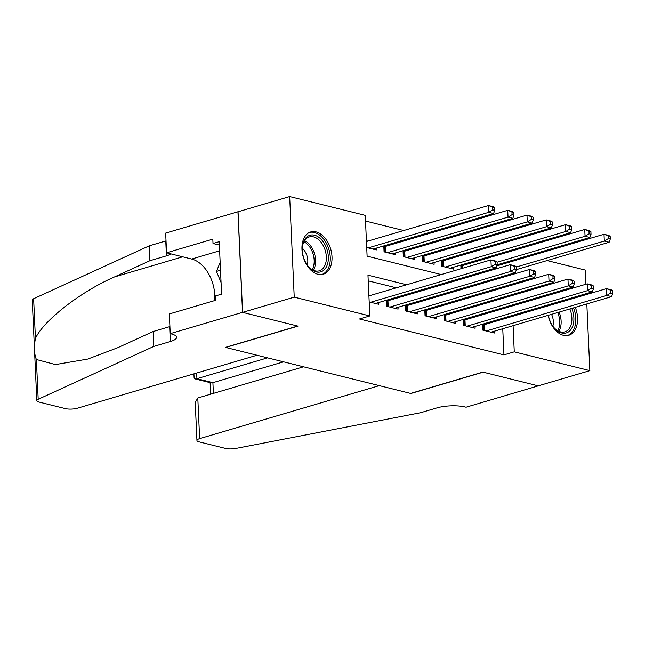 <?xml version="1.0" encoding="UTF-8"?>
<svg xmlns="http://www.w3.org/2000/svg" width="645" height="645" viewBox="0 0 645 645"><rect width="100%" height="100%" fill="white"/><g stroke="black" fill="none" stroke-linecap="round" stroke-linejoin="round"><path stroke-width="0.97" d="M575.292 307.334A22.043 14.287 -106.4 0 1 568.769 335.279A22.043 14.287 -106.4 0 1 563.496 335.336A22.043 14.287 -106.4 0 1 548.137 315.349M547.653 305.988A22.043 14.287 -106.4 0 1 547.782 304.98M317.953 274.286A22.043 14.287 -106.4 0 1 302.384 253.243A22.043 14.287 -106.4 0 1 310.753 231.942A22.043 14.287 -106.4 0 1 316.026 231.886A22.043 14.287 -106.4 0 1 331.586 252.929A22.043 14.287 -106.4 0 1 323.226 274.23A22.043 14.287 -106.4 0 1 317.953 274.286M586.829 303.932L589.853 370.641L538.236 385.863L482.863 372.101L410.591 393.418L225.71 347.453L297.982 326.136L242.609 312.373L238.045 211.802L289.669 196.572L365.255 215.365L367.11 256.138L441.228 274.568M499.391 254.662L498.23 254.041M480.743 249.696L478.969 249.252M461.489 244.906L459.716 244.463M442.228 240.117L440.454 239.674M422.967 235.328L421.193 234.885M403.714 230.539L365.513 221.042M499.375 254.323L510.332 251.437M527.812 255.783L529.585 256.226M547.073 260.572L585.289 270.07L585.934 284.227M482.557 324.217L482.823 330.159L494.376 333.03L494.296 331.224M463.295 319.428L463.57 325.37L475.123 328.24L475.043 326.435M444.034 314.647L444.308 320.581L455.862 323.459L455.781 321.645M424.781 309.858L425.047 315.792L436.601 318.67L436.52 316.856M405.52 305.069L405.794 311.003L417.347 313.881L417.267 312.075M386.258 300.28L386.532 306.222L398.086 309.092L398.005 307.286M367.868 241.109L366.408 240.746M387.121 245.898L385.347 245.455M406.382 250.687L404.608 250.244M425.644 255.476L423.87 255.033M444.897 260.266L443.123 259.822M464.158 265.055L462.384 264.611M500.923 288.363L500.875 287.412M500.447 278.035L500.407 277.084M499.859 264.99L499.819 264.039M366.723 247.543L376.358 249.946L376.277 248.131M383.791 245.914L384.065 251.856L395.619 254.727L395.538 252.921M403.052 250.703L403.319 256.646L414.88 259.516L414.791 257.71M422.314 255.493L422.58 261.435L434.133 264.305L434.053 262.499M441.567 260.282L441.841 266.224L453.395 269.094L453.314 267.288M460.998 268.731L460.828 265.071M480.251 273.52L480.211 272.569M406.616 284.776L367.972 275.165L369.827 315.937L359.499 318.985L503.938 354.895L502.753 328.732M502.326 319.356L502.286 318.404M492.587 311.761L490.813 311.317M473.325 306.972L471.551 306.528M454.064 302.183L452.29 301.739M434.811 297.393L433.037 296.95M415.549 292.604L413.776 292.161M396.288 287.815L368.231 280.841M369.19 301.908L378.825 304.303L378.744 302.497M370.335 295.475L368.884 295.112M389.596 300.264L387.814 299.82M408.849 305.053L407.076 304.609M428.111 309.834L426.337 309.398M447.372 314.623L445.59 314.188M466.625 319.412L464.851 318.969M485.887 324.201L484.113 323.758M242.609 312.373L294.233 297.143L289.669 196.572M586.361 293.604L586.402 294.555M589.853 370.641L514.267 351.847L513.081 325.685M503.938 354.895L514.267 351.847M369.827 315.937L294.233 297.143M569.962 298.442A22.043 14.287 -106.4 0 1 570.615 299.216M502.906 308.713L501.133 308.27M483.653 303.924L481.879 303.481M464.392 299.135L462.618 298.7M445.131 294.346L443.357 293.91M425.877 289.565L424.104 289.121M512.654 316.308L512.606 315.357M511.243 285.316L511.203 284.364M510.776 274.988L510.735 274.036M510.187 261.943L510.139 260.991M458.708 278.914L460.482 279.35M477.969 283.703L479.743 284.139M497.222 288.484L499.004 288.928M370.641 302.271L491.24 266.699L496.053 267.901L375.454 303.464M368.916 295.894L490.926 259.903L495.739 261.104L497.077 261.991L495.15 261.515L495.271 264.232L497.198 264.708L497.077 261.991M495.271 264.232L491.24 266.699L490.926 259.903L495.15 261.515M496.053 267.901L497.198 264.708M372.987 249.107L493.578 213.535L488.765 212.342L488.459 205.545L366.449 241.528M492.683 207.15L488.459 205.545L493.272 206.739L494.61 207.625L492.683 207.15L492.804 209.867L494.731 210.351L494.61 207.625M492.804 209.867L488.765 212.342L368.174 247.906M494.731 210.351L493.578 213.535M322.556 271.077A19.076 12.36 -106.4 0 1 308.092 266.167A19.076 12.36 -106.4 0 1 302.416 246.922A19.076 12.36 -106.4 0 1 308.117 236.062A19.076 12.36 -106.4 0 1 326.177 247.196A19.076 12.36 -106.4 0 1 322.556 271.077M307.842 265.845A17.665 11.449 73.6 0 0 319.299 270.819A17.665 11.449 73.6 0 0 320.992 270.086A17.665 11.449 73.6 0 0 324.846 249.292A17.665 11.449 73.6 0 0 309.31 236.933A17.665 11.449 73.6 0 0 307.617 237.666A17.665 11.449 73.6 0 0 302.376 247.333M321.629 274.552A21.906 14.19 73.6 0 0 323.629 273.665A21.906 14.19 73.6 0 0 328.434 247.962A21.906 14.19 73.6 0 0 309.237 232.531M220.155 262.362L216.486 271.424L221.074 282.534M220.517 270.239L216.486 271.424M307.302 265.111A12.578 8.151 73.6 0 0 302.328 248.236M571.776 308.375A19.076 12.36 -106.4 0 1 568.108 332.127A19.076 12.36 -106.4 0 1 553.636 327.217A19.076 12.36 -106.4 0 1 548.347 315.284M548.282 305.803A19.076 12.36 -106.4 0 1 548.516 304.762M548.726 304.706A17.665 11.449 73.6 0 0 548.411 305.762M553.386 326.894A17.665 11.449 73.6 0 0 564.851 331.869A17.665 11.449 73.6 0 0 566.536 331.135A17.665 11.449 73.6 0 0 569.857 308.939M567.181 335.602A21.906 14.19 73.6 0 0 569.172 334.715A21.906 14.19 73.6 0 0 573.55 307.85M568.858 299.731A21.906 14.19 73.6 0 0 568.197 298.958M565.931 299.627A19.076 12.36 -106.4 0 1 566.689 300.368M564.496 301.022A17.665 11.449 73.6 0 0 563.657 300.304M552.854 326.16A12.578 8.151 73.6 0 0 551.556 314.333M257 355.234L77.352 408.221A8.482 2.298 177.4 0 1 65.379 408.608L39.095 402.069A8.482 2.298 177.4 0 1 36.813 400.626A8.482 2.298 177.4 0 1 38.192 399.287L153.808 346.413L170.328 341.544A19.785 5.353 177.4 0 0 176.609 337.287A19.785 5.353 177.4 0 0 171.304 333.925L170.24 333.659L242.52 312.349L297.692 326.064L225.419 347.381L257 355.234M36.813 400.626L32.25 300.062A8.482 2.298 -2.6 0 1 33.629 298.716L149.245 245.842L149.914 260.725L114.471 276.939C80.552 291.709 43.231 320.775 35.435 338.488C33.822 346.857 34.145 353.871 36.386 359.515L55.446 364.57L87.752 359.072L117.68 347.744L153.131 331.53L169.651 326.66A19.785 5.353 177.4 0 0 169.925 326.58M153.131 331.53L153.808 346.413M149.245 245.842L165.765 240.972A19.785 5.353 177.4 0 0 166.031 240.891M171.03 253.904A19.785 5.353 177.4 0 1 166.434 255.855L149.914 260.725M242.52 312.349L237.949 211.778L165.676 233.095L166.571 252.8L212.826 239.158L213.019 243.504L219.373 245.084M170.24 333.659L169.345 313.954L215.599 300.312L215.406 295.966L221.598 294.136L219.219 241.681L213.019 243.504M166.571 252.8L191.702 259.048A31.799 20.6 -106.4 0 1 214.64 300.594M267.554 357.854L196.927 378.688L212.906 382.662L213.398 393.386M538.325 385.887L483.153 372.173L410.881 393.49L379.292 385.637L199.644 438.624A8.482 2.298 177.4 0 0 196.951 440.438A8.482 2.298 177.4 0 0 199.224 441.881L225.516 448.42A8.482 2.298 177.4 0 0 235.836 448.428L420.54 412.727L437.06 407.858A19.785 5.353 -2.6 0 1 464.997 406.947L466.053 407.205L538.325 385.839M303.537 366.803L197.797 397.989L199.644 438.624M283.542 361.829L212.906 382.662L210.939 382.848L194.951 378.873L196.927 378.688L196.669 373.028M196.951 440.438L195.225 402.472L197.797 397.989M193.927 373.834L194.113 377.841L194.951 378.873M389.903 307.06L510.493 271.489L515.307 272.69L394.716 308.254M386.299 301.046L387.032 300.941A2.83 0.766 177.4 0 0 387.943 300.747L510.187 264.692L515 265.893L516.331 266.78L514.404 266.304L514.533 269.021L516.46 269.497L516.331 266.78M514.533 269.021L510.493 271.489L510.187 264.692L514.404 266.304M515.307 272.69L516.46 269.497M409.164 311.841L529.755 276.278L534.568 277.471L413.977 313.043M405.552 305.835L406.294 305.73A2.83 0.766 177.4 0 0 407.197 305.536L529.448 269.481L534.262 270.682L535.592 271.569L533.665 271.085L533.786 273.803L535.713 274.286L535.592 271.569M533.786 273.803L529.755 276.278L529.448 269.481L533.665 271.085M534.568 277.471L535.713 274.286M428.417 316.631L549.016 281.067L553.829 282.26L433.23 317.832M424.813 310.624L425.547 310.519A2.83 0.766 177.4 0 0 426.458 310.326L548.702 274.27L553.515 275.471L554.853 276.358L552.926 275.875L553.047 278.592L554.974 279.075L554.853 276.358M553.047 278.592L549.016 281.067L548.702 274.27L552.926 275.875M553.829 282.26L554.974 279.075M447.678 321.42L568.269 285.856L573.082 287.049L452.492 322.621M444.074 315.413L444.808 315.308A2.83 0.766 177.4 0 0 445.719 315.115L567.963 279.059L572.776 280.252L574.106 281.139L572.179 280.664L572.309 283.381L574.235 283.865L574.106 281.139M572.309 283.381L568.269 285.856L567.963 279.059L572.179 280.664M573.082 287.049L574.235 283.865M392.249 253.888L512.84 218.324L508.026 217.131L507.72 210.334L385.476 246.39A2.83 0.766 -2.6 0 1 384.565 246.583L383.831 246.688M511.937 211.939L507.72 210.334L512.533 211.528L513.863 212.415L511.937 211.939L512.066 214.656L513.984 215.132L513.863 212.415M512.066 214.656L508.026 217.131L387.435 252.695M513.984 215.132L512.84 218.324M411.51 258.677L532.101 223.114L527.288 221.912L526.973 215.124L404.729 251.171A2.83 0.766 -2.6 0 1 403.818 251.365L403.085 251.477M531.198 216.728L526.973 215.124L531.794 216.317L533.125 217.204L531.198 216.728L531.319 219.445L533.246 219.921L533.125 217.204M531.319 219.445L527.288 221.912L406.689 257.484M533.246 219.921L532.101 223.114M430.763 263.466L551.354 227.903L546.541 226.701L546.234 219.913L423.991 255.96A2.83 0.766 -2.6 0 1 423.08 256.154L422.346 256.267M550.459 221.517L546.234 219.913L551.048 221.106L552.386 221.993L550.459 221.517L550.58 224.234L552.507 224.71L552.386 221.993M550.58 224.234L546.541 226.701L425.95 262.273M552.507 224.71L551.354 227.903M450.025 268.256L570.615 232.692L565.802 231.49L565.496 224.694L443.252 260.749A2.83 0.766 -2.6 0 1 442.341 260.943L441.607 261.048M569.712 226.306L565.496 224.694L570.309 225.895L571.639 226.782L569.712 226.306L569.841 229.023L571.76 229.499L571.639 226.782M569.841 229.023L565.802 231.49L445.211 267.062M571.76 229.499L570.615 232.692M466.94 326.209L587.531 290.645L592.344 291.838L471.753 327.402M463.328 320.202L464.069 320.097A2.83 0.766 177.4 0 0 464.972 319.904L587.224 283.848L592.037 285.042L593.368 285.928L591.441 285.453L591.562 288.17L593.489 288.646L593.368 285.928M591.562 288.17L587.531 290.645L587.224 283.848L591.441 285.453M592.344 291.838L593.489 288.646M497.158 264.821L589.877 237.481L585.063 236.28L584.749 229.483L462.505 265.538A2.83 0.766 -2.6 0 1 461.594 265.732L460.861 265.837M588.974 231.087L584.749 229.483L589.57 230.684L590.901 231.571L588.974 231.087L589.095 233.812L591.022 234.288L590.901 231.571M589.095 233.812L585.063 236.28L497.085 262.225M591.022 234.288L589.877 237.481M486.193 330.998L606.792 295.426L611.605 296.627L491.006 332.191M482.589 324.991L483.323 324.878A2.83 0.766 177.4 0 0 484.234 324.685L606.477 288.637L611.291 289.831L612.629 290.718L610.702 290.242L610.823 292.959L612.75 293.435L612.629 290.718M610.823 292.959L606.792 295.426L606.477 288.637L610.702 290.242M611.605 296.627L612.75 293.435M516.419 269.61L609.138 242.262L604.317 241.069L604.01 234.272L496.771 265.901M608.235 235.877L604.01 234.272L608.824 235.473L610.162 236.36L608.235 235.877L608.356 238.594L610.283 239.077L610.162 236.36M608.356 238.594L604.317 241.069L516.347 267.014M610.283 239.077L609.138 242.262M304.569 240.69A17.665 11.449 -106.4 0 1 314.526 253.808A17.665 11.449 -106.4 0 1 313.285 270.231M312.204 269.675A17.084 11.07 73.6 0 0 303.964 241.746M552.894 303.472A17.665 11.449 -106.4 0 1 553.732 304.19M559.094 312.115A17.665 11.449 -106.4 0 1 558.828 331.28M557.748 330.716A17.084 11.07 73.6 0 0 557.707 312.519M552.209 304.642A17.084 11.07 73.6 0 0 551.33 303.932M169.651 326.66L170.328 341.544M166.434 255.855L165.765 240.972M33.629 298.716L35.435 338.488M36.386 359.515L38.192 399.287M114.471 276.939L182.712 256.807M219.631 250.808L191.702 259.048M387.282 306.407L387.032 300.941M388.209 306.633L387.943 300.747M406.535 311.196L406.294 305.73M407.471 311.422L407.197 305.536M425.797 315.977L425.547 310.519M426.724 316.211L426.458 310.326M445.058 320.767L444.808 315.308M445.985 321L445.719 315.115M385.476 246.39L385.742 252.276M384.565 246.583L384.807 252.042M404.729 251.171L404.995 257.065M403.818 251.365L404.068 256.831M423.991 255.96L424.257 261.854M423.08 256.154L423.33 261.62M443.252 260.749L443.518 266.635M442.341 260.943L442.583 266.409M464.311 325.556L464.069 320.097M465.247 325.789L464.972 319.904M462.505 265.538L462.634 268.256M461.594 265.732L461.723 268.522M483.573 330.345L483.323 324.878M484.5 330.579L484.234 324.685M481.847 272.085L481.888 273.037M480.936 272.359L480.985 273.311M210.133 382.646L210.657 394.192"/></g></svg>
